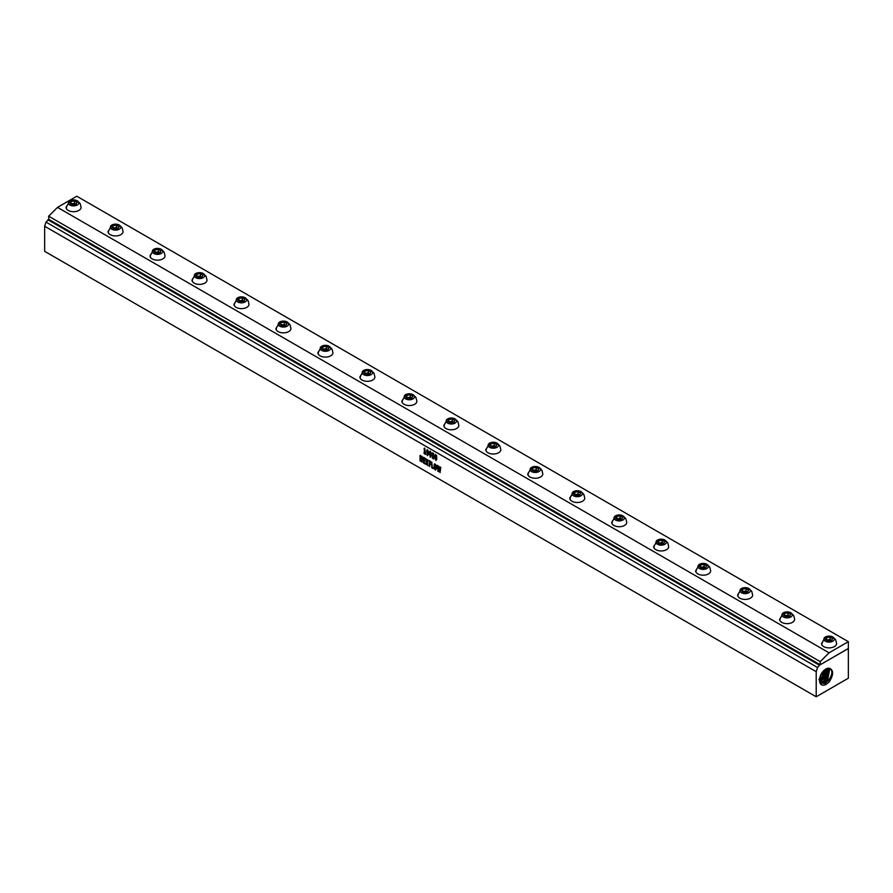 <?xml version="1.0" encoding="UTF-8"?>
<svg xmlns="http://www.w3.org/2000/svg" width="893" height="893" viewBox="0 0 893 893"><rect width="100%" height="100%" fill="white"/><g stroke="black" fill="none" stroke-linecap="round" stroke-linejoin="round"><path stroke-width="1.34" d="M435.695 468.635L435.181 464.851L434.657 468.088L435.483 468.959L435.806 468.044L435.706 465.711L434.869 464.84M435.684 470.008L434.277 468.68L434.065 465.007L434.679 463.791L436.074 465.108L436.297 468.78L435.159 469.919L434.054 467.619L434.299 464.181M816.202 671.681L816.202 696.774L848.35 678.211L848.35 648.564L819.417 665.218L817.564 667.529L816.202 671.681L44.65 226.23L44.65 251.324L816.202 696.774M425.57 453.644L425.537 454.414L424.063 453.488L424.666 448.085L425.57 453.644M425.548 454.414L424.119 453.611L424.097 452.706M428.272 450.865L428.406 454.414L427.524 455.687L426.698 450.943L427.144 449.625L428.272 450.865M427.144 449.625L427.088 455.24M431.062 452.483L431.196 456.022L430.314 457.294L429.477 452.55L429.935 451.233L431.062 452.483M430.314 457.294L429.444 453.778L430.359 451.278M433.819 456.602L433.697 458.779L432.301 457.986L432.346 457.138L433.116 457.908L433.373 457.305L432.536 455.854L433.295 454.637L432.368 453.811L432.625 452.773L433.663 453.566L433.819 456.602M432.413 453.834L432.625 452.773M433.038 455.274L432.592 453.733M433.127 457.908L432.569 455.084M432.29 457.875L432.346 457.138M433.395 458.946L432.301 457.863M436.644 455.698L436.777 459.248L435.896 460.52L435.058 455.776L435.505 454.459L436.644 455.698M435.516 454.448L435.058 458.288L435.907 460.52M422.132 456.535L422.021 462.217L420.503 456.814L420.067 461.011L420.056 455.676L420.726 455.765L421.686 460.42L422.132 456.535M421.686 460.42L421.73 456.234M420.514 461.257L420.235 455.352M420.503 456.814L422.088 462.161M424.923 463.076L424.867 463.869L423.494 462.987L423.494 457.316L424.923 458.154L424.867 458.957L423.963 458.433L424.8 460.799L423.963 460.766L423.963 462.418L424.923 463.076M424.767 461.201L423.974 460.766M424.889 458.946L423.974 458.422M423.494 457.316L423.505 462.987L424.878 463.869M427.926 460.241L427.356 462.295L427.903 465.644L426.966 462.82L426.474 464.728L425.961 464.304L426.62 461.882L426.017 458.734L427.01 461.357L427.468 459.594L427.926 460.241M427.468 459.594L427.021 461.346M426.43 464.762L426.095 458.723M427.993 465.633L426.977 462.808M430.515 461.402L430.459 462.228L429.633 461.748L430.493 464.282L429.633 464.271L429.5 466.559L429.165 460.598L430.515 461.402M429.578 466.57L429.276 460.565M430.459 464.717L429.645 464.271M430.459 462.228L429.645 461.748M433.083 467.742L433.06 468.579L431.765 467.765L431.777 462.038L432.234 467.139L433.083 467.742M431.743 462.061L431.765 467.765L433.072 468.568M440.774 467.407L440.082 472.631L439.043 468.044L438.619 471.683L437.95 471.292L437.324 465.409L438.307 470.477L438.831 466.113L439.836 471.359L440.774 467.407M439.836 471.359L440.416 466.983M438.787 466.168L438.318 470.477M438.563 471.75L437.425 465.264M440.093 472.62L439.055 468.044M430.739 454.537L430.158 452.215L429.968 455.073L430.649 456.033L430.571 452.505M430.471 456.39L430.727 454.548M436.32 457.763L435.739 455.441L435.55 458.299L436.231 459.248L436.152 455.72M436.052 459.616L436.309 457.763M424.097 448.599L424.655 448.085M424.186 449.447L424.108 448.587M424.588 449.168L424.588 452.974M427.948 452.93L427.367 450.608L427.245 454.157L427.87 454.414L427.78 450.887M427.68 454.783L427.937 452.93M829.084 682.085C833.582 675.03 833.772 670.442 829.653 668.321A8.941 5.168 120 0 0 822.81 671.692A8.941 5.168 120 0 0 819.528 680.444C819.796 684.708 821.895 686.081 825.835 684.563L829.084 682.085M820.087 683.279L825.143 683.19L828.291 680.667C832.533 674.695 832.99 670.576 829.653 668.321L830.189 668.533M829.831 668.377L827.61 680.265L824.418 682.81L820.075 683.245M819.886 682.81L823.313 682.062L826.427 679.562L829.128 668.21M828.682 668.187L825.746 679.16L822.587 681.694L819.774 682.442M819.595 681.627L824.563 678.457L827.822 668.277M827.275 668.41L823.882 678.055L819.551 681.058M819.517 679.874L822.699 677.352L826.215 668.846M825.512 669.248L822.018 676.95L818.914 679.439M819.941 677.151L824.005 670.431M822.721 671.804L820.578 675.354M48.669 216.184L820.22 661.635L820.22 664.749L848.35 648.463L848.35 641.676L76.798 196.226L57.509 207.366L48.669 216.184L48.825 219.388L46.012 222.078L44.65 226.23M848.35 641.676L829.061 652.816L820.22 661.635M57.509 207.366L829.061 652.816M78.551 202.075L78.551 202.075A7.512 5.894 -26.9 0 1 80.27 203.95L81.084 207.355A7.512 4.342 180 0 1 74.644 211.652A7.512 4.342 180 0 1 66.35 208.582A7.512 4.342 180 0 1 66.049 207.355L70.089 200.691A5.191 2.992 180 0 1 77.044 200.691A5.191 2.992 180 0 1 78.551 202.075A5.191 2.992 180 0 1 75.034 205.781A5.191 2.992 180 0 1 68.594 203.76A5.191 2.992 180 0 1 70.089 200.691M120.522 226.297L120.522 226.297A7.512 5.894 -26.9 0 1 122.241 228.184L123.055 231.588A7.512 4.342 180 0 1 116.615 235.886A7.512 4.342 180 0 1 108.332 232.805A7.512 4.342 180 0 1 108.02 231.588L112.06 224.924A5.191 2.992 180 0 1 119.026 224.924A5.191 2.992 180 0 1 120.522 226.297A5.191 2.992 180 0 1 117.005 230.014A5.191 2.992 180 0 1 110.565 227.983A5.191 2.992 180 0 1 112.06 224.924M162.493 250.531L162.493 250.531A7.512 5.894 -26.9 0 1 164.212 252.418L165.026 255.822A7.512 4.342 180 0 1 158.586 260.12A7.512 4.342 180 0 1 150.303 257.039A7.512 4.342 180 0 1 150.002 255.822L154.031 249.158A5.191 2.992 180 0 1 160.997 249.158A5.191 2.992 180 0 1 162.493 250.531A5.191 2.992 180 0 1 158.976 254.248A5.191 2.992 180 0 1 152.536 252.217A5.191 2.992 180 0 1 154.031 249.158M204.464 274.765L204.464 274.765A7.512 5.894 -26.9 0 1 206.194 276.651L207.009 280.056A7.512 4.342 180 0 1 200.557 284.354A7.512 4.342 180 0 1 192.274 281.273A7.512 4.342 180 0 1 191.973 280.056L196.013 273.392A5.191 2.992 180 0 1 202.968 273.392A5.191 2.992 180 0 1 204.464 274.765A5.191 2.992 180 0 1 200.947 278.482A5.191 2.992 180 0 1 194.507 276.45A5.191 2.992 180 0 1 196.013 273.392M246.435 298.999L246.435 298.999A7.512 5.894 -26.9 0 1 248.165 300.885L248.98 304.29A7.512 4.342 180 0 1 242.528 308.587A7.512 4.342 180 0 1 234.245 305.506A7.512 4.342 180 0 1 233.944 304.29L237.984 297.626A5.191 2.992 180 0 1 244.939 297.626A5.191 2.992 180 0 1 246.435 298.999A5.191 2.992 180 0 1 242.918 302.716A5.191 2.992 180 0 1 236.478 300.684A5.191 2.992 180 0 1 237.984 297.626M288.406 323.233L288.406 323.233A7.512 5.894 -26.9 0 1 290.136 325.108L290.951 328.524A7.512 4.342 180 0 1 284.499 332.81A7.512 4.342 180 0 1 276.216 329.74A7.512 4.342 180 0 1 275.915 328.524L279.956 321.86A5.191 2.992 180 0 1 286.91 321.86A5.191 2.992 180 0 1 288.406 323.233A5.191 2.992 180 0 1 284.889 326.95A5.191 2.992 180 0 1 278.46 324.918A5.191 2.992 180 0 1 279.956 321.86M330.388 347.466L330.388 347.466A7.512 5.894 -26.9 0 1 332.107 349.342L332.922 352.746A7.512 4.342 180 0 1 326.47 357.044A7.512 4.342 180 0 1 318.187 353.974A7.512 4.342 180 0 1 317.886 352.746L321.926 346.082A5.191 2.992 180 0 1 328.881 346.082A5.191 2.992 180 0 1 330.388 347.466A5.191 2.992 180 0 1 326.86 351.183A5.191 2.992 180 0 1 320.431 349.152A5.191 2.992 180 0 1 321.926 346.082M372.359 371.7A7.512 5.894 -26.9 0 1 374.078 373.575L374.893 376.98A7.512 4.342 180 0 1 368.452 381.278A7.512 4.342 180 0 1 360.169 378.208A7.512 4.342 180 0 1 359.857 376.98L363.897 370.316A5.191 2.992 180 0 1 370.852 370.316A5.191 2.992 180 0 1 372.359 371.7A5.191 2.992 180 0 1 368.842 375.417A5.191 2.992 180 0 1 362.402 373.386A5.191 2.992 180 0 1 363.897 370.316M414.33 395.934A7.512 5.894 -26.9 0 1 416.049 397.809L416.864 401.214A7.512 4.342 180 0 1 410.423 405.511A7.512 4.342 180 0 1 402.14 402.442A7.512 4.342 180 0 1 401.828 401.214L405.869 394.55A5.191 2.992 180 0 1 412.834 394.55A5.191 2.992 180 0 1 414.33 395.934A5.191 2.992 180 0 1 410.813 399.651A5.191 2.992 180 0 1 404.373 397.619A5.191 2.992 180 0 1 405.869 394.55M456.301 420.168A7.512 5.894 -26.9 0 1 458.02 422.043L458.846 425.448A7.512 4.342 180 0 1 452.394 429.745A7.512 4.342 180 0 1 444.111 426.675A7.512 4.342 180 0 1 443.81 425.448L447.839 418.784A5.191 2.992 180 0 1 454.805 418.784A5.191 2.992 180 0 1 456.301 420.168A5.191 2.992 180 0 1 452.784 423.885A5.191 2.992 180 0 1 446.344 421.853A5.191 2.992 180 0 1 447.839 418.784M498.272 444.401A7.512 5.894 -26.9 0 1 500.002 446.277L500.817 449.681A7.512 4.342 180 0 1 494.365 453.979A7.512 4.342 180 0 1 486.082 450.909A7.512 4.342 180 0 1 485.781 449.681L489.822 443.017A5.191 2.992 180 0 1 496.776 443.017A5.191 2.992 180 0 1 498.272 444.401A5.191 2.992 180 0 1 494.755 448.107A5.191 2.992 180 0 1 488.315 446.087A5.191 2.992 180 0 1 489.822 443.017M540.243 468.624A7.512 5.894 -26.9 0 1 541.973 470.511L542.788 473.915A7.512 4.342 180 0 1 536.336 478.213A7.512 4.342 180 0 1 528.053 475.132A7.512 4.342 180 0 1 527.752 473.915L531.793 467.251A5.191 2.992 180 0 1 538.747 467.251A5.191 2.992 180 0 1 540.243 468.624A5.191 2.992 180 0 1 536.726 472.341A5.191 2.992 180 0 1 530.286 470.31A5.191 2.992 180 0 1 531.793 467.251M582.214 492.858L582.214 492.858A7.512 5.894 -26.9 0 1 583.944 494.744L584.759 498.149A7.512 4.342 180 0 1 578.307 502.446A7.512 4.342 180 0 1 570.024 499.366A7.512 4.342 180 0 1 569.723 498.149L573.764 491.485A5.191 2.992 180 0 1 580.718 491.485A5.191 2.992 180 0 1 582.214 492.858A5.191 2.992 180 0 1 578.697 496.575A5.191 2.992 180 0 1 572.268 494.543A5.191 2.992 180 0 1 573.764 491.485M624.196 517.092L624.196 517.092A7.512 5.894 -26.9 0 1 625.915 518.978L626.73 522.383A7.512 4.342 180 0 1 620.278 526.68A7.512 4.342 180 0 1 611.995 523.599A7.512 4.342 180 0 1 611.694 522.383L615.735 515.719A5.191 2.992 180 0 1 622.689 515.719A5.191 2.992 180 0 1 624.196 517.092A5.191 2.992 180 0 1 620.668 520.809A5.191 2.992 180 0 1 614.239 518.777A5.191 2.992 180 0 1 615.735 515.719M666.167 541.325L666.167 541.325A7.512 5.894 -26.9 0 1 667.886 543.212L668.701 546.616A7.512 4.342 180 0 1 662.26 550.914A7.512 4.342 180 0 1 653.977 547.833A7.512 4.342 180 0 1 653.665 546.616L657.706 539.952A5.191 2.992 180 0 1 664.66 539.952A5.191 2.992 180 0 1 666.167 541.325A5.191 2.992 180 0 1 662.651 545.043A5.191 2.992 180 0 1 656.21 543.011A5.191 2.992 180 0 1 657.706 539.952M708.138 565.559L708.138 565.559A7.512 5.894 -26.9 0 1 709.857 567.435L710.672 570.85A7.512 4.342 180 0 1 704.231 575.137A7.512 4.342 180 0 1 695.948 572.067A7.512 4.342 180 0 1 695.636 570.85L699.677 564.186A5.191 2.992 180 0 1 706.642 564.186A5.191 2.992 180 0 1 708.138 565.559A5.191 2.992 180 0 1 704.622 569.276A5.191 2.992 180 0 1 698.181 567.245A5.191 2.992 180 0 1 699.677 564.186M750.109 589.793L750.109 589.793A7.512 5.894 -26.9 0 1 751.828 591.668L752.654 595.073A7.512 4.342 180 0 1 746.202 599.37A7.512 4.342 180 0 1 737.919 596.301A7.512 4.342 180 0 1 737.618 595.073L741.648 588.409A5.191 2.992 180 0 1 748.613 588.409A5.191 2.992 180 0 1 750.109 589.793A5.191 2.992 180 0 1 746.593 593.51A5.191 2.992 180 0 1 740.152 591.479A5.191 2.992 180 0 1 741.648 588.409M792.08 614.027L792.08 614.027A7.512 5.894 -26.9 0 1 793.81 615.902L794.625 619.307A7.512 4.342 180 0 1 788.173 623.604A7.512 4.342 180 0 1 779.89 620.535A7.512 4.342 180 0 1 779.589 619.307L783.63 612.643A5.191 2.992 180 0 1 790.584 612.643A5.191 2.992 180 0 1 792.08 614.027A5.191 2.992 180 0 1 788.564 617.744A5.191 2.992 180 0 1 782.123 615.712A5.191 2.992 180 0 1 783.63 612.643M834.051 638.261L834.051 638.261A7.512 5.894 -26.9 0 1 835.781 640.136L836.596 643.54A7.512 4.342 180 0 1 830.144 647.838A7.512 4.342 180 0 1 821.861 644.768A7.512 4.342 180 0 1 821.56 643.54L825.601 636.876A5.191 2.992 180 0 1 832.555 636.876A5.191 2.992 180 0 1 834.051 638.261A5.191 2.992 180 0 1 830.535 641.978A5.191 2.992 180 0 1 824.094 639.946A5.191 2.992 180 0 1 825.601 636.876M48.825 219.388L820.064 664.66M46.012 222.078L817.564 667.529M47.865 219.767L819.417 665.218M831.606 640.56L832.533 638.562L829.999 637.1L826.55 637.635L825.623 639.634L828.146 641.096L831.606 640.56M829.999 637.1L829.999 639.444L826.471 640.125M831.673 640.415L829.999 639.444M826.55 637.635L826.55 639.98M789.635 616.326L790.562 614.328L788.028 612.877L784.579 613.402L783.652 615.4L786.175 616.862L789.635 616.326M784.579 613.402L784.5 615.902M789.702 616.181L788.028 615.21L784.579 615.746M788.028 612.877L788.028 615.21M747.664 592.092L748.591 590.106L746.057 588.643L742.596 589.179L741.67 591.166L744.204 592.628L747.664 592.092M746.057 588.643L746.057 590.976L742.529 591.668M747.731 591.947L746.057 590.976M742.596 589.179L742.596 591.512M705.693 567.859L706.62 565.872L704.086 564.409L700.625 564.945L699.699 566.932L702.233 568.394L705.693 567.859M700.625 564.945L700.558 567.435M705.76 567.714L704.086 566.742L700.625 567.278M704.086 564.409L704.086 566.742M663.711 543.636L664.638 541.638L662.115 540.176L658.654 540.712L657.728 542.71L660.262 544.161L663.711 543.636M662.115 540.176L662.115 542.509L658.587 543.201M663.789 543.48L662.115 542.509M658.654 540.712L658.654 543.044M621.74 519.402L622.667 517.404L620.144 515.942L616.683 516.478L615.757 518.476L618.291 519.938L621.74 519.402M616.683 516.478L616.616 518.967M621.818 519.246L620.144 518.275L616.683 518.811M620.144 515.942L620.144 518.275M579.769 495.168L580.696 493.17L578.162 491.708L574.712 492.244L573.786 494.242L576.32 495.704L579.769 495.168M578.162 491.708L578.162 494.052L574.634 494.733M579.847 495.012L578.162 494.052M574.712 492.244L574.712 494.577M537.798 470.935L538.725 468.937L536.191 467.474L532.741 468.01L531.815 470.008L534.338 471.471L537.798 470.935M532.741 468.01L532.663 470.499M537.865 470.778L536.191 469.818L532.741 470.354M536.191 467.474L536.191 469.818M495.827 446.701L496.754 444.703L494.22 443.241L490.759 443.776L489.833 445.774L492.367 447.237L495.827 446.701M494.22 443.241L494.22 445.585L490.692 446.266M495.894 446.545L494.22 445.585M490.759 443.776L490.759 446.12M453.856 422.467L454.783 420.469L452.249 419.007L448.788 419.543L447.862 421.541L450.396 423.003L453.856 422.467M448.788 419.543L448.721 422.032M453.923 422.311L452.249 421.351L448.788 421.887M452.249 419.007L452.249 421.351M411.885 398.233L412.812 396.235L410.278 394.773L406.817 395.309L405.891 397.307L408.425 398.769L411.885 398.233M410.278 394.773L410.278 397.117L406.75 397.798M411.952 398.088L410.278 397.117M406.817 395.309L406.817 397.653M369.903 374L370.829 372.001L368.307 370.55L364.846 371.075L363.92 373.073L366.454 374.535L369.903 374M364.846 371.075L364.779 373.575M369.981 373.854L368.307 372.883L364.846 373.419M368.307 370.55L368.307 372.883M327.932 349.766L328.858 347.779L326.336 346.317L322.875 346.852L321.949 348.839L324.483 350.302L327.932 349.766M326.336 346.317L326.336 348.65L322.808 349.342M328.01 349.621L326.336 348.65M322.875 346.852L322.875 349.185M285.961 325.532L286.887 323.545L284.354 322.083L280.904 322.619L279.978 324.606L282.501 326.068L285.961 325.532M280.904 322.619L280.826 325.108M286.028 325.387L284.354 324.416L280.904 324.952M284.354 322.083L284.354 324.416M243.99 301.309L244.916 299.311L242.383 297.849L238.933 298.385L238.007 300.383L240.53 301.834L243.99 301.309M242.383 297.849L242.383 300.182L238.855 300.874M244.057 301.153L242.383 300.182M238.933 298.385L238.933 300.718M202.019 277.076L202.945 275.077L200.412 273.615L196.951 274.151L196.025 276.149L198.559 277.611L202.019 277.076M196.951 274.151L196.884 276.64M202.086 276.919L200.412 275.948L196.951 276.484M200.412 273.615L200.412 275.948M160.048 252.842L160.974 250.844L158.441 249.381L154.98 249.917L154.054 251.915L156.588 253.378L160.048 252.842M158.441 249.381L158.441 251.726L154.913 252.406M160.115 252.686L158.441 251.726M154.98 249.917L154.98 252.25M118.077 228.608L119.003 226.61L116.47 225.148L113.009 225.683L112.083 227.682L114.617 229.144L118.077 228.608M113.009 225.683L112.942 228.173M118.144 228.452L116.47 227.492L113.009 228.028M116.47 225.148L116.47 227.492M76.095 204.374L77.021 202.376L74.499 200.914L71.038 201.45L70.112 203.448L72.646 204.91L76.095 204.374M74.499 200.914L74.499 203.258L70.971 203.939M76.173 204.218L74.499 203.258M71.038 201.45L71.038 203.794M68.594 203.76L68.594 203.76A7.512 5.894 153.1 0 0 66.35 208.582M152.536 252.217L152.536 252.217A7.512 5.894 153.1 0 0 150.303 257.039M236.478 300.684L236.478 300.684A7.512 5.894 153.1 0 0 234.245 305.506M320.431 349.152L320.431 349.152A7.512 5.894 153.1 0 0 318.187 353.974M572.268 494.543L572.268 494.543A7.512 5.894 153.1 0 0 570.024 499.366M656.21 543.011L656.21 543.011A7.512 5.894 153.1 0 0 653.977 547.833M740.152 591.479L740.152 591.479A7.512 5.894 153.1 0 0 737.919 596.301M824.094 639.946L824.094 639.946A7.512 5.894 153.1 0 0 821.861 644.768M782.123 615.712L782.123 615.712A7.512 5.894 153.1 0 0 779.89 620.535M698.181 567.245L698.181 567.245A7.512 5.894 153.1 0 0 695.948 572.067M614.239 518.777L614.239 518.777A7.512 5.894 153.1 0 0 611.995 523.599M278.46 324.918L278.46 324.918A7.512 5.894 153.1 0 0 276.216 329.74M194.507 276.45L194.507 276.45A7.512 5.894 153.1 0 0 192.274 281.273M110.565 227.983L110.565 227.983A7.512 5.894 153.1 0 0 108.332 232.805M825.712 684.741L825.143 683.19M823.871 683.614L823.313 682.062M822.04 682.486L821.471 680.946M820.198 681.37L819.64 679.819M404.373 397.619A7.512 5.894 153.1 0 0 402.14 402.442M488.315 446.087A7.512 5.894 153.1 0 0 486.082 450.909M530.286 470.31A7.512 5.894 153.1 0 0 528.053 475.132M446.344 421.853A7.512 5.894 153.1 0 0 444.111 426.675M362.402 373.386A7.512 5.894 153.1 0 0 360.169 378.208M77.044 200.691L80.27 203.95M160.997 249.158L164.212 252.418M244.939 297.626L248.165 300.885M328.881 346.082L332.107 349.342M412.834 394.55L416.049 397.809M496.776 443.017L500.002 446.277M580.718 491.485L583.944 494.744M664.66 539.952L667.886 543.212M748.613 588.409L751.828 591.668M832.555 636.876L835.781 640.136M790.584 612.643L793.81 615.902M706.642 564.186L709.857 567.435M622.689 515.719L625.915 518.978M538.747 467.251L541.973 470.511M454.805 418.784L458.02 422.043M370.852 370.316L374.078 373.575M286.91 321.86L290.136 325.108M202.968 273.392L206.194 276.651M119.026 224.924L122.241 228.184"/></g></svg>
